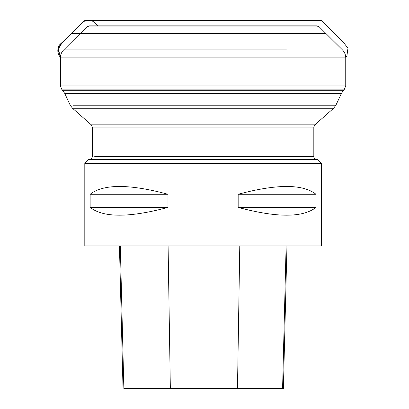 <?xml version="1.0" encoding="UTF-8"?>
<svg xmlns="http://www.w3.org/2000/svg" width="409" height="409" viewBox="0 0 409 409"><rect width="100%" height="100%" fill="white"/><g stroke="black" fill="none" stroke-linecap="round" stroke-linejoin="round"><path stroke-width="0.61" d="M84.806 163.293L321.326 163.293L317.573 159.541L88.564 159.541L84.806 163.293L84.806 245.886L321.326 245.886L321.326 163.293M91.064 159.541L88.564 159.541M315.999 194.265L315.999 207.404C302.772 217.787 276.827 217.787 238.166 207.404L238.166 194.265C276.827 183.881 302.772 183.881 315.999 194.265L238.166 194.265M167.966 194.265L167.966 207.404C129.305 217.787 103.365 217.787 90.138 207.404L90.138 194.265C103.365 183.881 129.305 183.881 167.966 194.265L90.138 194.265M120.318 245.886L123.85 388.55L283.381 388.55L282.588 388.55L286.116 245.886M90.138 207.404L167.966 207.404M238.166 207.404L315.999 207.404M80.205 33.518L71.708 33.518L83.687 21.309L91.79 20.476L97.971 25.849L91.974 20.465C88.242 20.583 83.845 19.412 81.611 23.446L71.708 33.518L60.731 43.717C56.989 46.626 56.825 54.034 60.414 57.081L58.144 50.322L60.767 43.681L71.703 33.518L325.932 33.518M314.148 25.849L89.484 25.849L314.148 25.849M345.748 57.863L60.389 57.863L60.389 85.91L345.748 85.91L345.748 57.863C345.702 54.75 344.588 52.086 342.415 49.862L319.296 26.938L86.836 26.938L63.722 49.862L286.474 49.862M119.658 49.862L63.722 49.862C61.544 52.086 60.435 54.75 60.389 57.863M60.389 85.91L62.035 89.893L344.097 89.893L345.748 85.91M62.035 89.893L62.833 90.691L343.299 90.691L344.097 89.893M62.833 90.691L64.704 93.359L341.433 93.359L343.299 90.691M73.129 105.205L335.907 105.205L341.433 93.359M94.735 156.535L313.821 156.535L313.821 127.107L92.316 127.107L91.299 124.852L314.833 124.852L333.611 108.273L72.521 108.273L70.225 105.205L64.704 93.359M93.743 124.852L91.299 124.852L72.521 108.273M170.349 388.55L168.089 245.886M237.481 388.55L239.781 245.886M86.836 26.938L89.484 25.849L316.653 25.849L319.296 26.938M89.31 159.541C91.135 159.362 92.137 158.36 92.316 156.535L92.316 127.107M313.821 156.535C314.363 157.271 312.624 157.992 316.822 159.541M313.821 127.107L314.833 124.852M335.907 105.205L333.611 108.273M283.381 388.55L286.965 245.886M123.027 388.55L119.443 245.886M345.717 57.086L346.904 55.859L347.957 48.303L343.223 41.994L321.305 20.476L134.321 20.455L84.837 20.481L62.92 41.984L58.175 48.359L60.409 57.132M100.696 20.45L308.11 20.47L100.696 20.45M314 20.455L92.112 20.465M91.974 20.465L319.674 20.465M308.309 20.47L310.533 20.47L308.309 20.47M314.245 20.455L98.022 20.47L314.245 20.455M95.502 20.47L86.478 20.465L95.502 20.47M97.828 20.47L95.599 20.47L97.828 20.47"/></g></svg>
